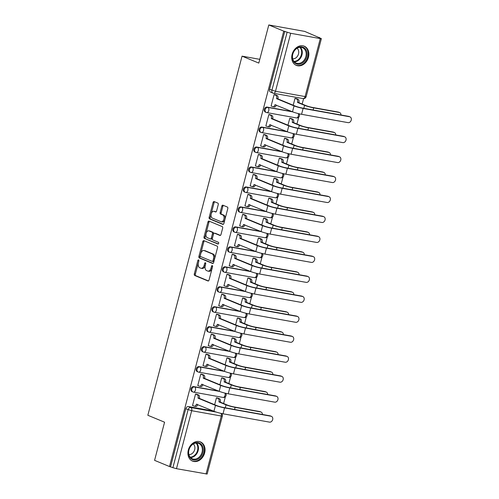 <?xml version="1.0" encoding="UTF-8"?>
<svg xmlns="http://www.w3.org/2000/svg" width="499" height="499" viewBox="0 0 499 499"><rect width="100%" height="100%" fill="white"/><g stroke="black" fill="none" stroke-linecap="round" stroke-linejoin="round"><path stroke-width="0.75" d="M198.558 259.91A0.917 0.549 -79.8 0 0 198.49 259.892A0.917 0.549 -79.8 0 0 197.816 260.578L194.311 273.926A1.304 0.786 -79.8 0 0 194.716 275.485L207.983 280.981A1.304 0.786 -79.8 0 0 208.083 281.012A1.304 0.786 -79.8 0 0 209.05 280.033L212.549 266.684A0.917 0.549 -79.8 0 0 212.262 265.593A0.917 0.549 -79.8 0 0 212.194 265.574A0.917 0.549 -79.8 0 0 211.52 266.26L211.065 267.988A4.179 2.514 -79.8 0 1 207.971 271.119A4.179 2.514 -79.8 0 1 207.653 271.026L206.549 270.57A4.179 2.514 -79.8 0 1 205.245 265.574L205.7 263.846A0.917 0.549 -79.8 0 0 205.413 262.755A0.917 0.549 -79.8 0 0 205.345 262.73A0.917 0.549 -79.8 0 0 204.665 263.416L204.216 265.144A4.179 2.514 -79.8 0 1 201.116 268.281A4.179 2.514 -79.8 0 1 200.798 268.188L199.694 267.732A4.179 2.514 -79.8 0 1 198.39 262.736L198.845 261.008A0.917 0.549 -79.8 0 0 198.558 259.91M198.895 260.653A0.917 0.549 -79.8 0 0 198.858 260.765L195.358 274.113A1.304 0.786 -79.8 0 0 195.764 275.673L208.457 280.937M212.599 266.329A0.917 0.549 -79.8 0 0 212.562 266.447L212.112 268.175L211.065 267.988M205.744 263.491A0.917 0.549 -79.8 0 0 205.713 263.603L205.257 265.331L204.216 265.144M188.323 450.042A10.379 8.215 112.5 0 0 192.508 461.088A10.379 8.215 112.5 0 0 204.634 452.967A10.379 8.215 112.5 0 0 200.455 441.921A10.379 8.215 112.5 0 0 188.323 450.042M292.14 54.316A10.379 8.215 112.5 0 0 296.325 65.369A10.379 8.215 112.5 0 0 308.451 57.248A10.379 8.215 112.5 0 0 304.265 46.195A10.379 8.215 112.5 0 0 292.14 54.316M218.244 204.659A1.304 0.786 -79.8 0 0 217.832 203.099L214.115 201.559A1.304 0.786 -79.8 0 0 214.015 201.527A1.304 0.786 -79.8 0 0 213.048 202.507L209.156 217.333A1.304 0.786 -79.8 0 0 209.568 218.893L222.828 224.388A1.304 0.786 -79.8 0 0 222.928 224.419A1.304 0.786 -79.8 0 0 223.895 223.44L227.787 208.613A1.304 0.786 -79.8 0 0 227.376 207.054L222.885 205.189A1.304 0.786 -79.8 0 0 222.785 205.164A1.304 0.786 -79.8 0 0 221.818 206.143L220.153 212.487A1.304 0.786 -79.8 0 0 220.558 214.046L222.785 214.969A3.493 2.102 -79.8 0 1 223.932 218.93A3.493 2.102 -79.8 0 1 221.288 221.768A3.493 2.102 -79.8 0 1 221.026 221.693L212.293 218.075A3.493 2.102 -79.8 0 1 211.152 214.121A3.493 2.102 -79.8 0 1 213.79 211.277A3.493 2.102 -79.8 0 1 214.059 211.351L215.512 211.956A1.304 0.786 -79.8 0 0 215.612 211.988A1.304 0.786 -79.8 0 0 216.578 211.008L218.244 204.659M169.51 466.54L154.571 460.346L164.576 422.21L147.841 415.274L242.052 56.15L258.794 63.086L268.799 24.95L283.738 31.138L169.51 466.54L172.885 467.688L188.092 409.716A2.663 2.108 -67.5 0 1 190.855 407.527L216.223 412.08M203.866 240.624A1.304 0.786 -79.8 0 0 203.767 240.599A1.304 0.786 -79.8 0 0 202.8 241.578L198.908 256.399A1.304 0.786 -79.8 0 0 199.319 257.964L212.58 263.46A1.304 0.786 -79.8 0 0 212.68 263.491A1.304 0.786 -79.8 0 0 213.647 262.505L217.533 247.685A1.304 0.786 -79.8 0 0 217.127 246.126L203.866 240.624M204.035 236.869L207.921 222.043A1.304 0.786 -79.8 0 1 208.888 221.063A1.304 0.786 -79.8 0 1 208.987 221.094L222.255 226.59A1.304 0.786 -79.8 0 1 222.66 228.149L220.995 234.493A1.304 0.786 -79.8 0 1 220.028 235.472A1.304 0.786 -79.8 0 1 219.928 235.447L214.551 233.214A1.304 0.786 -79.8 0 0 214.451 233.189A1.304 0.786 -79.8 0 0 213.485 234.168L212.381 238.372A1.304 0.786 -79.8 0 0 212.786 239.938L218.387 242.258A0.917 0.549 -79.8 0 1 218.687 243.294A0.917 0.549 -79.8 0 1 217.994 244.036A0.917 0.549 -79.8 0 1 217.926 244.017L204.44 238.428A1.304 0.786 -79.8 0 1 204.035 236.869L205.083 237.056L208.969 222.23L207.921 222.043M268.799 24.95L304.671 31.387L319.547 37.799M223.608 403.51L225.392 396.699M226.078 394.085L226.253 393.412M228.841 383.544L230.632 376.733M231.318 374.119L231.492 373.445M234.081 363.584L235.865 356.766M236.551 354.153L236.732 353.479M239.32 343.618L241.104 336.806M241.79 334.187L241.971 333.513M244.554 323.651L246.344 316.84M247.03 314.227L247.205 313.547M249.793 303.685L251.583 296.874M252.269 294.26L252.444 293.587M255.033 283.719L256.817 276.908M257.503 274.294L257.684 273.62M260.272 263.753L262.056 256.941M262.742 254.328L262.917 253.654M265.505 243.786L267.296 236.975M267.982 234.362L268.156 233.688M270.745 223.826L272.535 217.009M273.221 214.395L273.396 213.722M275.984 203.86L277.768 197.049M278.454 194.429L278.635 193.755M281.224 183.894L283.008 177.083M283.694 174.469L283.869 173.789M286.457 163.928L288.247 157.116M288.933 154.503L289.108 153.829M291.697 143.962L293.481 137.15M294.167 134.537L294.348 133.863M296.936 123.995L298.72 117.184M299.406 114.57L299.587 113.897M302.169 104.029L303.592 98.615M283.738 31.138L290.699 33.29L320.296 38.598L321.368 38.654L318.562 37.388L319.61 37.575M170.558 466.727L185.765 408.75A2.663 2.108 -67.5 0 1 188.528 406.566L213.323 411.014M206.075 473.994L221.282 416.023L222.354 416.072L207.147 474.05L176.478 468.686L172.885 467.688M218.007 398.14L216.46 397.772L214.639 404.714M197.093 394.391L195.546 394.023L192.52 405.537L192.926 405.612M202.326 374.425L200.779 374.057L197.76 385.571L198.165 385.646M223.246 378.173L221.699 377.805L219.878 384.748M207.565 354.458L206.018 354.09L202.999 365.611L203.405 365.68M228.48 358.207L226.933 357.845L225.118 364.781M212.805 334.492L211.258 334.124L208.233 345.645L208.644 345.713M233.719 338.247L232.172 337.879L230.351 344.815M218.044 314.526L216.497 314.158L213.472 325.679L213.878 325.753M238.959 318.281L237.412 317.913L235.59 324.849M223.278 294.56L221.731 294.192L218.712 305.712L219.117 305.787M244.198 298.315L242.651 297.947L240.83 304.883M228.517 274.593L226.97 274.232L223.951 285.746L224.357 285.821M249.431 278.348L247.884 277.98L246.069 284.923M233.757 254.633L232.21 254.265L229.184 265.78L229.596 265.855M254.671 258.382L253.124 258.014L251.303 264.957M238.99 234.667L237.449 234.299L234.424 245.814L234.829 245.888M259.91 238.416L258.363 238.048L256.542 244.99M244.229 214.701L242.682 214.333L239.663 225.854L240.069 225.922M265.144 218.45L263.603 218.088L261.782 225.024M249.469 194.735L247.922 194.367L244.903 205.887L245.308 205.956M270.383 198.49L268.836 198.122L267.015 205.058M254.708 174.769L253.161 174.401L250.136 185.921L250.542 185.996M275.623 178.523L274.076 178.155L272.254 185.092M259.942 154.802L258.395 154.434L255.376 165.955L255.781 166.03M280.862 158.557L279.315 158.189L277.494 165.125M265.181 134.836L263.634 134.474L260.615 145.989L261.021 146.064M286.095 138.591L284.549 138.223L282.733 145.165M270.421 114.876L268.874 114.508L265.848 126.022L266.26 126.097M291.335 118.625L289.788 118.257L287.967 125.199M275.66 94.91L274.113 94.542L271.088 106.062L271.493 106.131M267.096 107.085L267.926 107.428A2.663 1.603 100.2 0 1 268.755 110.61A2.663 1.603 100.2 0 1 266.784 112.606A2.663 1.603 100.2 0 1 266.578 112.549A2.663 2.108 -67.5 0 1 266.235 112.443L265.406 112.1A2.663 2.108 112.5 0 1 264.401 109.05A2.663 2.108 112.5 0 1 267.096 107.085L291.89 111.533M261.856 127.052L262.686 127.395A2.663 1.603 100.2 0 1 263.516 130.576A2.663 1.603 100.2 0 1 261.545 132.572A2.663 1.603 100.2 0 1 261.345 132.509A2.663 2.108 -67.5 0 1 260.996 132.41L260.166 132.067A2.663 2.108 112.5 0 1 259.162 129.016A2.663 2.108 112.5 0 1 261.856 127.052L286.651 131.499M256.623 147.018L257.447 147.361A2.663 1.603 100.2 0 1 258.276 150.542A2.663 1.603 100.2 0 1 256.305 152.538A2.663 1.603 100.2 0 1 256.106 152.476A2.663 2.108 -67.5 0 1 255.756 152.376L254.933 152.033A2.663 2.108 112.5 0 1 253.922 148.983A2.663 2.108 112.5 0 1 256.623 147.018L281.411 151.465M251.384 166.984L252.207 167.321A2.663 1.603 100.2 0 1 253.037 170.508A2.663 1.603 100.2 0 1 251.066 172.504A2.663 1.603 100.2 0 1 250.866 172.442A2.663 2.108 -67.5 0 1 250.517 172.342L249.693 171.999A2.663 2.108 112.5 0 1 248.683 168.949A2.663 2.108 112.5 0 1 251.384 166.984L276.178 171.431M246.144 186.944L246.974 187.287A2.663 1.603 100.2 0 1 247.803 190.468A2.663 1.603 100.2 0 1 245.832 192.471A2.663 1.603 100.2 0 1 245.627 192.408A2.663 2.108 -67.5 0 1 245.283 192.308L244.454 191.965A2.663 2.108 112.5 0 1 243.45 188.915A2.663 2.108 112.5 0 1 246.144 186.944L270.938 191.391M240.911 206.91L241.734 207.253A2.663 1.603 100.2 0 1 242.564 210.435A2.663 1.603 100.2 0 1 240.593 212.431A2.663 1.603 100.2 0 1 240.393 212.374A2.663 2.108 -67.5 0 1 240.044 212.275L239.221 211.932A2.663 2.108 112.5 0 1 238.21 208.881A2.663 2.108 112.5 0 1 240.911 206.91L265.699 211.358M235.671 226.877L236.495 227.22A2.663 1.603 100.2 0 1 237.324 230.401A2.663 1.603 100.2 0 1 235.353 232.397A2.663 1.603 100.2 0 1 235.154 232.341A2.663 2.108 -67.5 0 1 234.804 232.235L233.981 231.898A2.663 2.108 112.5 0 1 232.971 228.841A2.663 2.108 112.5 0 1 235.671 226.877L260.459 231.324M230.432 246.843L231.255 247.186A2.663 1.603 100.2 0 1 232.085 250.367A2.663 1.603 100.2 0 1 230.114 252.363A2.663 1.603 100.2 0 1 229.914 252.307A2.663 2.108 -67.5 0 1 229.565 252.201L228.742 251.858A2.663 2.108 112.5 0 1 227.737 248.808A2.663 2.108 112.5 0 1 230.432 246.843L255.226 251.29M225.192 266.809L226.022 267.152A2.663 1.603 100.2 0 1 226.852 270.333A2.663 1.603 100.2 0 1 224.881 272.329A2.663 1.603 100.2 0 1 224.675 272.267A2.663 2.108 -67.5 0 1 224.332 272.167L223.502 271.824A2.663 2.108 112.5 0 1 222.498 268.774A2.663 2.108 112.5 0 1 225.192 266.809L249.987 271.256M219.959 286.775L220.783 287.118A2.663 1.603 100.2 0 1 221.612 290.299A2.663 1.603 100.2 0 1 219.641 292.295A2.663 1.603 100.2 0 1 219.441 292.233A2.663 2.108 -67.5 0 1 219.092 292.133L218.269 291.79A2.663 2.108 112.5 0 1 217.258 288.74A2.663 2.108 112.5 0 1 219.959 286.775L244.747 291.223M214.72 306.742L215.543 307.078A2.663 1.603 100.2 0 1 216.373 310.266A2.663 1.603 100.2 0 1 214.402 312.262A2.663 1.603 100.2 0 1 214.202 312.199A2.663 2.108 -67.5 0 1 213.853 312.1L213.029 311.756A2.663 2.108 112.5 0 1 212.019 308.706A2.663 2.108 112.5 0 1 214.72 306.742L239.514 311.189M209.48 326.702L210.31 327.045A2.663 1.603 100.2 0 1 211.139 330.226A2.663 1.603 100.2 0 1 209.168 332.222A2.663 1.603 100.2 0 1 208.962 332.166A2.663 2.108 -67.5 0 1 208.619 332.066L207.79 331.723A2.663 2.108 112.5 0 1 206.786 328.673A2.663 2.108 112.5 0 1 209.48 326.702L234.274 331.149M204.241 346.668L205.07 347.011A2.663 1.603 100.2 0 1 205.9 350.192A2.663 1.603 100.2 0 1 203.929 352.188A2.663 1.603 100.2 0 1 203.723 352.132A2.663 2.108 -67.5 0 1 203.38 352.032L202.55 351.689A2.663 2.108 112.5 0 1 201.546 348.639A2.663 2.108 112.5 0 1 204.241 346.668L229.035 351.115M199.007 366.634L199.831 366.977A2.663 1.603 100.2 0 1 200.66 370.158A2.663 1.603 100.2 0 1 198.689 372.154A2.663 1.603 100.2 0 1 198.49 372.098A2.663 2.108 -67.5 0 1 198.14 371.992L197.317 371.655A2.663 2.108 112.5 0 1 196.307 368.599A2.663 2.108 112.5 0 1 199.007 366.634L223.795 371.081M193.768 386.6L194.591 386.943A2.663 1.603 100.2 0 1 195.421 390.124A2.663 1.603 100.2 0 1 193.45 392.12A2.663 1.603 100.2 0 1 193.25 392.064A2.663 2.108 -67.5 0 1 192.901 391.958L192.078 391.615A2.663 2.108 112.5 0 1 191.067 388.565A2.663 2.108 112.5 0 1 193.768 386.6L218.562 391.048M242.052 56.15L259.779 59.331M296.574 98.659L295.028 98.291L293.206 105.233M284.779 31.331L269.572 89.302A2.663 2.108 112.5 0 0 270.645 92.14L272.972 93.101A2.663 2.108 -67.5 0 1 271.899 90.269L287.106 32.292M201.116 268.281L202.164 268.468A4.179 2.514 -79.8 0 0 205.257 265.331M207.971 271.119L209.012 271.306A4.179 2.514 -79.8 0 0 212.112 268.175M204.434 240.861A1.304 0.786 -79.8 0 0 203.842 241.766L199.956 256.586A1.304 0.786 -79.8 0 0 200.361 258.151L213.054 263.41M200.305 255.444A0.917 0.549 -79.8 0 0 200.586 256.542L212.231 261.364A0.917 0.549 -79.8 0 0 212.3 261.382A0.917 0.549 -79.8 0 0 212.979 260.696L213.453 258.875A4.179 2.514 -79.8 0 0 212.15 253.879L204.191 250.585A4.179 2.514 -79.8 0 0 203.879 250.492A4.179 2.514 -79.8 0 0 200.779 253.623L200.305 255.444M212.374 261.389L213.279 261.551A0.917 0.549 -79.8 0 0 213.347 261.57A0.917 0.549 -79.8 0 0 214.021 260.883L212.979 260.696M203.879 250.492L204.921 250.679A4.179 2.514 -79.8 0 1 205.239 250.772L213.198 254.066A4.179 2.514 -79.8 0 1 214.501 259.062L214.021 260.883M209.561 221.331A1.304 0.786 -79.8 0 0 208.969 222.23M220.402 235.397L215.593 233.401A1.304 0.786 -79.8 0 0 215.499 233.376A1.304 0.786 -79.8 0 0 215.393 233.37M218.325 243.936L204.44 238.428M208.969 230.906A3.493 2.102 -79.8 0 0 208.707 230.825A3.493 2.102 -79.8 0 0 206.062 233.669A3.493 2.102 -79.8 0 0 207.204 237.624L210.279 238.896A1.304 0.786 -79.8 0 0 210.378 238.927A1.304 0.786 -79.8 0 0 211.345 237.948L212.449 233.738A1.304 0.786 -79.8 0 0 212.044 232.178L208.969 230.906L210.017 231.093A3.493 2.102 -79.8 0 0 209.748 231.012L208.707 230.825M210.484 238.934L211.327 239.083A1.304 0.786 -79.8 0 0 211.426 239.115A1.304 0.786 -79.8 0 0 212.393 238.135L211.345 237.948M210.017 231.093L213.092 232.366A1.304 0.786 -79.8 0 1 213.497 233.925L212.393 238.135M205.083 237.056A1.304 0.786 -79.8 0 0 205.488 238.616M213.79 211.277L214.838 211.464A3.493 2.102 -79.8 0 1 215.1 211.539L215.986 211.907M221.288 221.768L222.336 221.955A3.493 2.102 -79.8 0 0 224.974 219.117A3.493 2.102 -79.8 0 0 223.833 215.156L222.785 214.969M223.452 205.426A1.304 0.786 -79.8 0 0 222.86 206.33L221.2 212.674A1.304 0.786 -79.8 0 0 221.606 214.233L223.833 215.156M214.682 201.796A1.304 0.786 -79.8 0 0 214.096 202.694L210.204 217.52A1.304 0.786 -79.8 0 0 210.609 219.08L223.303 224.344M262.43 414.463A3.063 2.42 112.5 0 0 261.077 412.062A3.063 2.42 112.5 0 0 260.678 411.943L259.698 411.538A3.063 2.42 -67.5 0 1 260.098 411.656L261.077 412.062M217.62 397.984L219.485 398.751A2.663 1.603 100.2 0 1 220.315 401.932L218.905 401.882L226.035 404.839A6.718 0.699 14.7 0 0 235.11 407.359L260.678 411.943M218.905 401.882L218.955 401.689A2.663 1.603 -79.8 0 0 218.125 398.508L216.447 397.815M259.698 411.538L234.131 406.953A4.99 0.518 -165.3 0 1 227.394 405.082L220.265 402.125M192.545 405.456L194.217 406.149A2.663 1.603 -79.8 0 0 194.423 406.205A2.663 1.603 -79.8 0 0 196.394 404.209L213.934 411.263A6.718 0.699 14.7 0 0 223.003 413.783L269.491 422.123A3.063 2.42 112.5 0 0 272.591 419.865A3.063 2.42 112.5 0 0 271.437 416.353A3.063 2.42 112.5 0 0 271.038 416.235L270.059 415.829A3.063 2.42 -67.5 0 1 270.458 415.948L271.437 416.353M196.706 394.229L198.565 395.002A2.663 1.603 100.2 0 1 199.4 398.183L197.984 398.133L215.481 405.381A6.718 0.699 14.7 0 0 224.55 407.895L271.038 416.235M270.059 415.829L223.577 407.496A4.99 0.518 -165.3 0 1 216.84 405.625L199.344 398.377M197.729 404.552A2.663 1.603 100.2 0 1 195.783 406.448L194.423 406.205M197.984 398.133L198.041 397.94A2.663 1.603 -79.8 0 0 197.211 394.759L198.565 395.002M195.533 394.06L197.211 394.759M267.67 394.497A3.063 2.42 112.5 0 0 266.316 392.095A3.063 2.42 112.5 0 0 265.917 391.977L264.938 391.572A3.063 2.42 -67.5 0 1 265.337 391.69L266.316 392.095M222.86 378.017L224.718 378.785A2.663 1.603 100.2 0 1 225.554 381.972L224.138 381.916L231.274 384.872A6.718 0.699 14.7 0 0 240.343 387.392L265.917 391.977M224.138 381.916L224.194 381.723A2.663 1.603 -79.8 0 0 223.365 378.541L221.687 377.849M264.938 391.572L239.37 386.987A4.99 0.518 -165.3 0 1 232.634 385.116L225.498 382.159M272.903 374.531A3.063 2.42 112.5 0 0 271.55 372.129A3.063 2.42 112.5 0 0 271.15 372.011L270.177 371.605A3.063 2.42 -67.5 0 1 270.577 371.724L271.55 372.129M228.099 358.051L229.958 358.825A2.663 1.603 100.2 0 1 230.788 362.006L229.378 361.95L236.514 364.906A6.718 0.699 14.7 0 0 245.583 367.426L271.15 372.011M229.378 361.95L229.428 361.763A2.663 1.603 -79.8 0 0 228.598 358.581L226.926 357.883M270.177 371.605L244.61 367.021A4.99 0.518 -165.3 0 1 237.867 365.149L230.738 362.199M278.143 354.564A3.063 2.42 112.5 0 0 276.789 352.163A3.063 2.42 112.5 0 0 276.39 352.045L275.417 351.645A3.063 2.42 -67.5 0 1 275.816 351.758L276.789 352.163M233.339 338.085L235.197 338.858A2.663 1.603 100.2 0 1 236.027 342.04L234.617 341.99L241.747 344.94A6.718 0.699 14.7 0 0 250.822 347.46L276.39 352.045M234.617 341.99L234.667 341.796A2.663 1.603 -79.8 0 0 233.838 338.615L232.16 337.917M275.417 351.645L249.843 347.055A4.99 0.518 -165.3 0 1 243.107 345.183L235.977 342.233M190.387 458.107A8.982 7.111 -67.5 0 1 190.899 445.838A8.982 7.111 -67.5 0 1 201.371 444.409A8.982 7.111 -67.5 0 1 200.86 456.672A8.982 7.111 -67.5 0 1 190.387 458.107M200.592 444.759A8.315 6.587 112.5 0 0 198.689 443.418A8.315 6.587 112.5 0 0 190.075 447.272A8.315 6.587 112.5 0 0 190.418 457.44A8.315 6.587 112.5 0 0 192.321 458.781A8.315 6.587 112.5 0 0 200.935 454.926A8.315 6.587 112.5 0 0 200.592 444.759M188.903 454.57A5.919 4.691 112.5 0 0 194.236 450.896A5.919 4.691 112.5 0 0 193.643 444.316A5.919 4.691 112.5 0 0 193.294 443.979M191.622 460.646A10.311 8.165 112.5 0 0 191.934 460.783A10.311 8.165 112.5 0 0 202.613 455.999A10.311 8.165 112.5 0 0 202.182 443.393A10.311 8.165 112.5 0 0 199.825 441.734A10.311 8.165 112.5 0 0 199.513 441.609M294.204 62.381A8.982 7.111 -67.5 0 1 294.716 50.118A8.982 7.111 -67.5 0 1 305.188 48.684A8.982 7.111 -67.5 0 1 304.677 60.947A8.982 7.111 -67.5 0 1 294.204 62.381M304.402 49.039A8.315 6.587 112.5 0 0 302.5 47.698A8.315 6.587 112.5 0 0 293.886 51.553A8.315 6.587 112.5 0 0 294.235 61.72A8.315 6.587 112.5 0 0 296.138 63.061A8.315 6.587 112.5 0 0 304.752 59.206A8.315 6.587 112.5 0 0 304.402 49.039M292.72 58.851A5.919 4.691 112.5 0 0 298.053 55.177A5.919 4.691 112.5 0 0 297.46 48.59A5.919 4.691 112.5 0 0 297.111 48.253M295.439 64.92A10.311 8.165 112.5 0 0 295.745 65.057A10.311 8.165 112.5 0 0 306.43 60.279A10.311 8.165 112.5 0 0 305.999 47.667A10.311 8.165 112.5 0 0 303.642 46.008A10.311 8.165 112.5 0 0 303.323 45.889M197.785 385.49L199.457 386.182A2.663 1.603 -79.8 0 0 199.662 386.238A2.663 1.603 -79.8 0 0 201.633 384.242L219.173 391.303A6.718 0.699 14.7 0 0 228.243 393.817L274.731 402.157A3.063 2.42 112.5 0 0 277.831 399.899A3.063 2.42 112.5 0 0 276.671 396.387A3.063 2.42 112.5 0 0 276.271 396.268L275.298 395.869A3.063 2.42 -67.5 0 1 275.697 395.981L276.671 396.387M201.945 374.262L203.804 375.036A2.663 1.603 100.2 0 1 204.634 378.217L203.224 378.167L220.714 385.415A6.718 0.699 14.7 0 0 229.79 387.935L276.271 396.268M275.298 395.869L228.81 387.53A4.99 0.518 -165.3 0 1 222.074 385.658L204.584 378.41M202.962 384.586A2.663 1.603 100.2 0 1 201.016 386.488L199.662 386.238M203.224 378.167L203.274 377.974A2.663 1.603 -79.8 0 0 202.444 374.793L203.804 375.036M200.773 374.1L202.444 374.793M203.018 365.524L204.696 366.216A2.663 1.603 -79.8 0 0 204.896 366.278A2.663 1.603 -79.8 0 0 206.867 364.276L224.407 371.337A6.718 0.699 14.7 0 0 233.482 373.851L279.97 382.19A3.063 2.42 112.5 0 0 283.07 379.932A3.063 2.42 112.5 0 0 281.91 376.421A3.063 2.42 112.5 0 0 281.511 376.308L280.538 375.903A3.063 2.42 -67.5 0 1 280.937 376.015L281.91 376.421M207.185 354.296L209.044 355.07A2.663 1.603 100.2 0 1 209.873 358.251L208.463 358.201L225.953 365.449A6.718 0.699 14.7 0 0 235.023 367.969L281.511 376.308M280.538 375.903L234.05 367.563A4.99 0.518 -165.3 0 1 227.313 365.692L209.823 358.444M208.202 364.619A2.663 1.603 100.2 0 1 206.255 366.522L204.896 366.278M208.463 358.201L208.513 358.008A2.663 1.603 -79.8 0 0 207.684 354.826L209.044 355.07M206.006 354.134L207.684 354.826M208.258 345.558L209.936 346.25A2.663 1.603 -79.8 0 0 210.135 346.312A2.663 1.603 -79.8 0 0 212.106 344.316L229.646 351.371A6.718 0.699 14.7 0 0 238.722 353.891L285.203 362.23A3.063 2.42 112.5 0 0 288.31 359.966A3.063 2.42 112.5 0 0 287.15 356.454A3.063 2.42 112.5 0 0 286.75 356.342L285.771 355.937A3.063 2.42 -67.5 0 1 286.17 356.055L287.15 356.454M212.418 334.336L214.283 335.103A2.663 1.603 100.2 0 1 215.113 338.285L213.703 338.235L231.193 345.483A6.718 0.699 14.7 0 0 240.262 348.003L286.75 356.342M285.771 355.937L239.289 347.597A4.99 0.518 -165.3 0 1 232.553 345.726L215.063 338.478M213.441 344.653A2.663 1.603 100.2 0 1 211.495 346.556L210.135 346.312M213.703 338.235L213.753 338.041A2.663 1.603 -79.8 0 0 212.923 334.86L214.283 335.103M211.245 334.168L212.923 334.86M283.382 334.604A3.063 2.42 112.5 0 0 282.029 332.197A3.063 2.42 112.5 0 0 281.629 332.084L280.65 331.679A3.063 2.42 -67.5 0 1 281.049 331.791L282.029 332.197M238.572 318.119L240.437 318.892A2.663 1.603 100.2 0 1 241.267 322.073L239.857 322.023L246.986 324.974A6.718 0.699 14.7 0 0 256.056 327.494L281.629 332.084M239.857 322.023L239.907 321.83A2.663 1.603 -79.8 0 0 239.077 318.649L237.399 317.957M280.65 331.679L255.083 327.088A4.99 0.518 -165.3 0 1 248.346 325.223L241.217 322.267M288.622 314.638A3.063 2.42 112.5 0 0 287.268 312.231A3.063 2.42 112.5 0 0 286.869 312.118L285.89 311.713A3.063 2.42 -67.5 0 1 286.289 311.831L287.268 312.231M243.811 298.153L245.67 298.926A2.663 1.603 100.2 0 1 246.5 302.107L245.09 302.057L252.226 305.014A6.718 0.699 14.7 0 0 261.295 307.527L286.869 312.118M245.09 302.057L245.14 301.864A2.663 1.603 -79.8 0 0 244.31 298.683L242.639 297.99M285.89 311.713L260.322 307.128A4.99 0.518 -165.3 0 1 253.586 305.257L246.45 302.3M213.497 325.591L215.169 326.284A2.663 1.603 -79.8 0 0 215.375 326.346A2.663 1.603 -79.8 0 0 217.346 324.35L234.886 331.405A6.718 0.699 14.7 0 0 243.955 333.925L290.443 342.264A3.063 2.42 112.5 0 0 293.543 340A3.063 2.42 112.5 0 0 292.389 336.494A3.063 2.42 112.5 0 0 291.99 336.376L291.011 335.97A3.063 2.42 -67.5 0 1 291.41 336.089L292.389 336.494M217.658 314.37L219.516 315.137A2.663 1.603 100.2 0 1 220.346 318.318L218.936 318.268L236.426 325.516A6.718 0.699 14.7 0 0 245.502 328.036L291.99 336.376M291.011 335.97L244.522 327.631A4.99 0.518 -165.3 0 1 237.786 325.76L220.296 318.512M218.674 324.687A2.663 1.603 100.2 0 1 216.734 326.589L215.375 326.346M218.936 318.268L218.986 318.075A2.663 1.603 -79.8 0 0 218.157 314.894L219.516 315.137M216.485 314.202L218.157 314.894M218.737 305.625L220.408 306.324A2.663 1.603 -79.8 0 0 220.608 306.38A2.663 1.603 -79.8 0 0 222.579 304.384L240.125 311.438A6.718 0.699 14.7 0 0 249.194 313.958L295.682 322.298A3.063 2.42 112.5 0 0 298.782 320.034A3.063 2.42 112.5 0 0 297.622 316.528A3.063 2.42 112.5 0 0 297.223 316.41L296.25 316.004A3.063 2.42 -67.5 0 1 296.649 316.123L297.622 316.528M222.897 294.404L224.756 295.177A2.663 1.603 100.2 0 1 225.585 298.358L224.176 298.302L241.666 305.55A6.718 0.699 14.7 0 0 250.741 308.07L297.223 316.41M296.25 316.004L249.762 307.665A4.99 0.518 -165.3 0 1 243.025 305.793L225.536 298.545M223.914 304.721A2.663 1.603 100.2 0 1 221.968 306.623L220.608 306.38M224.176 298.302L224.226 298.115A2.663 1.603 -79.8 0 0 223.396 294.928L224.756 295.177M221.724 294.235L223.396 294.928M293.855 294.672A3.063 2.42 112.5 0 0 292.501 292.271A3.063 2.42 112.5 0 0 292.102 292.152L291.129 291.747A3.063 2.42 -67.5 0 1 291.528 291.865L292.501 292.271M249.051 278.192L250.91 278.96A2.663 1.603 100.2 0 1 251.739 282.141L250.33 282.091L257.459 285.048A6.718 0.699 14.7 0 0 266.535 287.567L292.102 292.152M250.33 282.091L250.379 281.898A2.663 1.603 -79.8 0 0 249.55 278.716L247.878 278.024M291.129 291.747L265.555 287.162A4.99 0.518 -165.3 0 1 258.819 285.291L251.689 282.334M299.094 274.706A3.063 2.42 112.5 0 0 297.741 272.304A3.063 2.42 112.5 0 0 297.342 272.186L296.369 271.78A3.063 2.42 -67.5 0 1 296.768 271.899L297.741 272.304M254.284 258.226L256.149 258.993A2.663 1.603 100.2 0 1 256.979 262.175L255.569 262.125L262.699 265.081A6.718 0.699 14.7 0 0 271.774 267.601L297.342 272.186M255.569 262.125L255.619 261.931A2.663 1.603 -79.8 0 0 254.789 258.75L253.112 258.058M296.369 271.78L270.795 267.196A4.99 0.518 -165.3 0 1 264.058 265.325L256.929 262.368M304.334 254.739A3.063 2.42 112.5 0 0 302.98 252.338A3.063 2.42 112.5 0 0 302.581 252.22L301.602 251.814A3.063 2.42 -67.5 0 1 302.001 251.933L302.98 252.338M259.524 238.26L261.389 239.027A2.663 1.603 100.2 0 1 262.218 242.215L260.809 242.158L267.938 245.115A6.718 0.699 14.7 0 0 277.007 247.635L302.581 252.22M260.809 242.158L260.858 241.965A2.663 1.603 -79.8 0 0 260.029 238.784L258.351 238.092M301.602 251.814L276.034 247.23A4.99 0.518 -165.3 0 1 269.298 245.358L262.168 242.402M309.573 234.773A3.063 2.42 112.5 0 0 308.214 232.372A3.063 2.42 112.5 0 0 307.814 232.253L306.841 231.848A3.063 2.42 -67.5 0 1 307.241 231.966L308.214 232.372M264.763 218.294L266.622 219.067A2.663 1.603 100.2 0 1 267.452 222.248L266.042 222.192L273.178 225.149A6.718 0.699 14.7 0 0 282.247 227.669L307.814 232.253M266.042 222.192L266.092 222.005A2.663 1.603 -79.8 0 0 265.262 218.824L263.591 218.125M306.841 231.848L281.274 227.263A4.99 0.518 -165.3 0 1 274.537 225.392L267.402 222.442M314.807 214.807A3.063 2.42 112.5 0 0 313.453 212.406A3.063 2.42 112.5 0 0 313.054 212.287L312.081 211.888A3.063 2.42 -67.5 0 1 312.48 212L313.453 212.406M270.003 198.328L271.861 199.101A2.663 1.603 100.2 0 1 272.691 202.282L271.281 202.232L278.411 205.183A6.718 0.699 14.7 0 0 287.486 207.703L313.054 212.287M271.281 202.232L271.331 202.039A2.663 1.603 -79.8 0 0 270.502 198.858L268.83 198.159M312.081 211.888L286.507 207.297A4.99 0.518 -165.3 0 1 279.771 205.426L272.641 202.475M320.046 194.847A3.063 2.42 112.5 0 0 318.693 192.439A3.063 2.42 112.5 0 0 318.293 192.327L317.314 191.922A3.063 2.42 -67.5 0 1 317.713 192.034L318.693 192.439M275.236 178.361L277.101 179.135A2.663 1.603 100.2 0 1 277.931 182.316L276.521 182.266L283.65 185.216A6.718 0.699 14.7 0 0 292.726 187.736L318.293 192.327M276.521 182.266L276.571 182.073A2.663 1.603 -79.8 0 0 275.741 178.892L274.063 178.199M317.314 191.922L291.747 187.331A4.99 0.518 -165.3 0 1 285.01 185.466L277.881 182.509M325.286 174.881A3.063 2.42 112.5 0 0 323.932 172.473A3.063 2.42 112.5 0 0 323.533 172.361L322.554 171.955A3.063 2.42 -67.5 0 1 322.953 172.074L323.932 172.473M280.475 158.395L282.34 159.169A2.663 1.603 100.2 0 1 283.17 162.35L281.76 162.3L288.89 165.256A6.718 0.699 14.7 0 0 297.959 167.77L323.533 172.361M281.76 162.3L281.81 162.106A2.663 1.603 -79.8 0 0 280.981 158.925L279.303 158.233M322.554 171.955L296.986 167.371A4.99 0.518 -165.3 0 1 290.25 165.5L283.114 162.543M330.519 154.915A3.063 2.42 112.5 0 0 329.165 152.513A3.063 2.42 112.5 0 0 328.766 152.395L327.793 151.989A3.063 2.42 -67.5 0 1 328.192 152.108L329.165 152.513M285.715 138.435L287.574 139.202A2.663 1.603 100.2 0 1 288.403 142.383L286.994 142.334L294.129 145.29A6.718 0.699 14.7 0 0 303.199 147.81L328.766 152.395M286.994 142.334L287.044 142.14A2.663 1.603 -79.8 0 0 286.214 138.959L284.542 138.267M327.793 151.989L302.226 147.405A4.99 0.518 -165.3 0 1 295.483 145.533L288.353 142.577M223.97 285.659L225.648 286.357A2.663 1.603 -79.8 0 0 225.847 286.414A2.663 1.603 -79.8 0 0 227.818 284.418L245.358 291.472A6.718 0.699 14.7 0 0 254.434 293.992L300.916 302.332A3.063 2.42 112.5 0 0 304.022 300.067A3.063 2.42 112.5 0 0 302.862 296.562A3.063 2.42 112.5 0 0 302.463 296.443L301.49 296.038A3.063 2.42 -67.5 0 1 301.889 296.156L302.862 296.562M228.13 274.438L229.995 275.211A2.663 1.603 100.2 0 1 230.825 278.392L229.415 278.336L246.905 285.584A6.718 0.699 14.7 0 0 255.975 288.104L302.463 296.443M301.49 296.038L255.001 287.698A4.99 0.518 -165.3 0 1 248.265 285.833L230.775 278.585M229.153 284.761A2.663 1.603 100.2 0 1 227.207 286.657L225.847 286.414M229.415 278.336L229.465 278.149A2.663 1.603 -79.8 0 0 228.636 274.968L229.995 275.211M226.958 274.269L228.636 274.968M229.209 265.699L230.887 266.391A2.663 1.603 -79.8 0 0 231.087 266.447A2.663 1.603 -79.8 0 0 233.058 264.451L250.598 271.506A6.718 0.699 14.7 0 0 259.673 274.026L306.155 282.365A3.063 2.42 112.5 0 0 309.261 280.107A3.063 2.42 112.5 0 0 308.101 276.596A3.063 2.42 112.5 0 0 307.702 276.477L306.723 276.072A3.063 2.42 -67.5 0 1 307.122 276.19L308.101 276.596M233.37 254.471L235.235 255.245A2.663 1.603 100.2 0 1 236.064 258.426L234.655 258.376L252.145 265.624A6.718 0.699 14.7 0 0 261.214 268.138L307.702 276.477M306.723 276.072L260.241 267.738A4.99 0.518 -165.3 0 1 253.504 265.867L236.015 258.619M234.393 264.794A2.663 1.603 100.2 0 1 232.447 266.691L231.087 266.447M234.655 258.376L234.705 258.183A2.663 1.603 -79.8 0 0 233.875 255.001L235.235 255.245M232.197 254.303L233.875 255.001M234.449 245.733L236.121 246.425A2.663 1.603 -79.8 0 0 236.326 246.481A2.663 1.603 -79.8 0 0 238.297 244.485L255.837 251.546A6.718 0.699 14.7 0 0 264.907 254.06L311.395 262.399A3.063 2.42 112.5 0 0 314.495 260.141A3.063 2.42 112.5 0 0 313.341 256.629A3.063 2.42 112.5 0 0 312.942 256.511L311.962 256.112A3.063 2.42 -67.5 0 1 312.362 256.224L313.341 256.629M238.609 234.505L240.468 235.279A2.663 1.603 100.2 0 1 241.298 238.46L239.888 238.41L257.378 245.658A6.718 0.699 14.7 0 0 266.454 248.178L312.942 256.511M311.962 256.112L265.474 247.772A4.99 0.518 -165.3 0 1 258.738 245.901L241.248 238.653M239.626 244.828A2.663 1.603 100.2 0 1 237.686 246.731L236.326 246.481M239.888 238.41L239.938 238.216A2.663 1.603 -79.8 0 0 239.108 235.035L240.468 235.279M237.437 234.343L239.108 235.035M239.682 225.766L241.36 226.459A2.663 1.603 -79.8 0 0 241.56 226.521A2.663 1.603 -79.8 0 0 243.531 224.519L261.077 231.58A6.718 0.699 14.7 0 0 270.146 234.093L316.634 242.433A3.063 2.42 112.5 0 0 319.734 240.175A3.063 2.42 112.5 0 0 318.574 236.663A3.063 2.42 112.5 0 0 318.175 236.551L317.202 236.146A3.063 2.42 -67.5 0 1 317.601 236.258L318.574 236.663M243.849 214.539L245.708 215.312A2.663 1.603 100.2 0 1 246.537 218.493L245.128 218.443L262.617 225.691A6.718 0.699 14.7 0 0 271.693 228.211L318.175 236.551M317.202 236.146L270.714 227.806A4.99 0.518 -165.3 0 1 263.977 225.935L246.487 218.687M244.866 224.862A2.663 1.603 100.2 0 1 242.919 226.764L241.56 226.521M245.128 218.443L245.177 218.25A2.663 1.603 -79.8 0 0 244.348 215.069L245.708 215.312M242.676 214.377L244.348 215.069M244.922 205.8L246.6 206.492A2.663 1.603 -79.8 0 0 246.799 206.555A2.663 1.603 -79.8 0 0 248.77 204.559L266.31 211.613A6.718 0.699 14.7 0 0 275.386 214.133L321.867 222.473A3.063 2.42 112.5 0 0 324.974 220.209A3.063 2.42 112.5 0 0 323.814 216.697A3.063 2.42 112.5 0 0 323.414 216.585L322.441 216.179A3.063 2.42 -67.5 0 1 322.841 216.298L323.814 216.697M249.082 194.579L250.947 195.346A2.663 1.603 100.2 0 1 251.777 198.527L250.367 198.477L267.857 205.725A6.718 0.699 14.7 0 0 276.926 208.245L323.414 216.585M322.441 216.179L275.953 207.84A4.99 0.518 -165.3 0 1 269.217 205.968L251.727 198.721M250.105 204.896A2.663 1.603 100.2 0 1 248.159 206.798L246.799 206.555M250.367 198.477L250.417 198.284A2.663 1.603 -79.8 0 0 249.587 195.103L250.947 195.346M247.909 194.41L249.587 195.103M250.161 185.834L251.833 186.526A2.663 1.603 -79.8 0 0 252.039 186.589A2.663 1.603 -79.8 0 0 254.01 184.593L271.55 191.647A6.718 0.699 14.7 0 0 280.619 194.167L327.107 202.507A3.063 2.42 112.5 0 0 330.207 200.242A3.063 2.42 112.5 0 0 329.053 196.737A3.063 2.42 112.5 0 0 328.654 196.618L327.675 196.213A3.063 2.42 -67.5 0 1 328.074 196.332L329.053 196.737M254.322 174.613L256.187 175.38A2.663 1.603 100.2 0 1 257.016 178.561L255.607 178.511L273.096 185.759A6.718 0.699 14.7 0 0 282.166 188.279L328.654 196.618M327.675 196.213L281.193 187.874A4.99 0.518 -165.3 0 1 274.456 186.002L256.96 178.754M255.345 184.929A2.663 1.603 100.2 0 1 253.398 186.832L252.039 186.589M255.607 178.511L255.656 178.318A2.663 1.603 -79.8 0 0 254.827 175.137L256.187 175.38M253.149 174.444L254.827 175.137M255.401 165.868L257.072 166.566A2.663 1.603 -79.8 0 0 257.278 166.622A2.663 1.603 -79.8 0 0 259.249 164.626L276.789 171.681A6.718 0.699 14.7 0 0 285.858 174.201L332.346 182.54A3.063 2.42 112.5 0 0 335.447 180.276A3.063 2.42 112.5 0 0 334.286 176.771A3.063 2.42 112.5 0 0 333.887 176.652L332.914 176.247A3.063 2.42 -67.5 0 1 333.313 176.365L334.286 176.771M259.561 154.646L261.42 155.42A2.663 1.603 100.2 0 1 262.249 158.601L260.84 158.545L278.33 165.793A6.718 0.699 14.7 0 0 287.405 168.313L333.887 176.652M332.914 176.247L286.426 167.907A4.99 0.518 -165.3 0 1 279.69 166.036L262.2 158.788M260.578 164.963A2.663 1.603 100.2 0 1 258.638 166.866L257.278 166.622M260.84 158.545L260.89 158.358A2.663 1.603 -79.8 0 0 260.06 155.17L261.42 155.42M258.388 154.478L260.06 155.17M260.634 145.901L262.312 146.6A2.663 1.603 -79.8 0 0 262.511 146.656A2.663 1.603 -79.8 0 0 264.482 144.66L282.022 151.715A6.718 0.699 14.7 0 0 291.098 154.235L337.586 162.574A3.063 2.42 112.5 0 0 340.686 160.31A3.063 2.42 112.5 0 0 339.526 156.805A3.063 2.42 112.5 0 0 339.127 156.686L338.154 156.281A3.063 2.42 -67.5 0 1 338.553 156.399L339.526 156.805M264.801 134.68L266.659 135.454A2.663 1.603 100.2 0 1 267.489 138.635L266.079 138.579L283.569 145.827A6.718 0.699 14.7 0 0 292.645 148.346L339.127 156.686M338.154 156.281L291.666 147.941A4.99 0.518 -165.3 0 1 284.929 146.076L267.439 138.828M265.817 145.003A2.663 1.603 100.2 0 1 263.871 146.899L262.511 146.656M266.079 138.579L266.129 138.391A2.663 1.603 -79.8 0 0 265.3 135.21L266.659 135.454M263.622 134.512L265.3 135.21M335.758 134.948A3.063 2.42 112.5 0 0 334.405 132.547A3.063 2.42 112.5 0 0 334.006 132.428L333.033 132.023A3.063 2.42 -67.5 0 1 333.432 132.141L334.405 132.547M290.954 118.469L292.813 119.236A2.663 1.603 100.2 0 1 293.643 122.417L292.233 122.367L299.363 125.324A6.718 0.699 14.7 0 0 308.438 127.844L334.006 132.428M292.233 122.367L292.283 122.174A2.663 1.603 -79.8 0 0 291.453 118.993L289.776 118.3M333.033 132.023L307.459 127.438A4.99 0.518 -165.3 0 1 300.722 125.567L293.593 122.611M265.873 125.941L267.551 126.634A2.663 1.603 -79.8 0 0 267.751 126.69A2.663 1.603 -79.8 0 0 269.722 124.694L287.262 131.748A6.718 0.699 14.7 0 0 296.337 134.268L342.819 142.608A3.063 2.42 112.5 0 0 345.926 140.35A3.063 2.42 112.5 0 0 344.765 136.838A3.063 2.42 112.5 0 0 344.366 136.72L343.387 136.314A3.063 2.42 -67.5 0 1 343.786 136.433L344.765 136.838M270.034 114.714L271.899 115.487A2.663 1.603 100.2 0 1 272.728 118.668L271.319 118.619L288.809 125.867A6.718 0.699 14.7 0 0 297.878 128.38L344.366 136.72M343.387 136.314L296.905 127.981A4.99 0.518 -165.3 0 1 290.168 126.11L272.679 118.862M271.057 125.037A2.663 1.603 100.2 0 1 269.111 126.933L267.751 126.69M271.319 118.619L271.369 118.425A2.663 1.603 -79.8 0 0 270.539 115.244L271.899 115.487M268.861 114.545L270.539 115.244M340.998 114.982A3.063 2.42 112.5 0 0 339.644 112.581A3.063 2.42 112.5 0 0 339.245 112.462L338.266 112.057A3.063 2.42 -67.5 0 1 338.665 112.175L339.644 112.581M296.188 98.503L298.053 99.27A2.663 1.603 100.2 0 1 298.882 102.457L297.473 102.401L304.602 105.358A6.718 0.699 14.7 0 0 313.671 107.878L339.245 112.462M297.473 102.401L297.523 102.208A2.663 1.603 -79.8 0 0 296.693 99.027L295.015 98.334M338.266 112.057L312.698 107.472A4.99 0.518 -165.3 0 1 305.962 105.601L298.832 102.644M271.113 105.975L272.785 106.667A2.663 1.603 -79.8 0 0 272.99 106.724A2.663 1.603 -79.8 0 0 274.961 104.728L292.501 111.788A6.718 0.699 14.7 0 0 301.571 114.302L348.059 122.642A3.063 2.42 112.5 0 0 351.159 120.384A3.063 2.42 112.5 0 0 350.005 116.872A3.063 2.42 112.5 0 0 349.606 116.754L348.626 116.354A3.063 2.42 -67.5 0 1 349.026 116.467L350.005 116.872M275.273 94.748L277.132 95.521A2.663 1.603 100.2 0 1 277.962 98.702L276.552 98.652L294.048 105.9A6.718 0.699 14.7 0 0 303.118 108.42L349.606 116.754M348.626 116.354L302.144 108.015A4.99 0.518 -165.3 0 1 295.402 106.144L277.912 98.896M276.29 105.071A2.663 1.603 100.2 0 1 274.35 106.973L272.99 106.724M276.552 98.652L276.602 98.459A2.663 1.603 -79.8 0 0 275.772 95.278L277.132 95.521M274.101 94.585L275.772 95.278M198.858 260.765L197.816 260.578M212.562 266.447L211.52 266.26M205.713 263.603L204.665 263.416M290.699 33.29L275.492 91.267L305.089 96.575L320.296 38.598M188.528 406.566L190.855 407.527A2.663 1.603 -79.8 0 1 191.685 410.714L176.478 468.686M221.051 413.384A2.663 1.603 -79.8 0 1 221.282 416.023L191.685 410.714L185.765 408.75M296.175 117.858A2.663 1.603 -79.8 0 0 296.375 117.914L266.784 112.606A2.663 2.663 0 0 1 266.235 112.443A2.663 2.108 -67.5 0 1 265.225 109.393A2.663 2.108 -67.5 0 1 267.926 107.428L292.726 111.876M290.936 137.824A2.663 1.603 -79.8 0 0 291.142 137.88L261.545 132.572A2.663 2.663 0 0 1 260.996 132.41A2.663 2.108 -67.5 0 1 259.985 129.36A2.663 2.108 -67.5 0 1 262.686 127.395L287.486 131.842M285.702 157.784A2.663 1.603 -79.8 0 0 285.902 157.846L256.305 152.538A2.663 2.663 0 0 1 255.756 152.376A2.663 2.108 -67.5 0 1 254.752 149.326A2.663 2.108 -67.5 0 1 257.447 147.361L282.247 151.808M280.463 177.75A2.663 1.603 -79.8 0 0 280.663 177.812L251.066 172.504A2.663 2.663 0 0 1 250.517 172.342A2.663 2.108 -67.5 0 1 249.512 169.292A2.663 2.108 -67.5 0 1 252.207 167.321L277.007 171.775M275.223 197.716A2.663 1.603 -79.8 0 0 275.429 197.779L245.832 192.471A2.663 2.663 0 0 1 245.283 192.308A2.663 2.108 -67.5 0 1 244.273 189.258A2.663 2.108 -67.5 0 1 246.974 187.287L271.774 191.741M269.984 217.683A2.663 1.603 -79.8 0 0 270.19 217.745L240.593 212.431A2.663 2.663 0 0 1 240.044 212.275A2.663 2.108 -67.5 0 1 239.033 209.218A2.663 2.108 -67.5 0 1 241.734 207.253L266.535 211.701M264.751 237.649A2.663 1.603 -79.8 0 0 264.95 237.705L235.353 232.397A2.663 2.663 0 0 1 234.804 232.235A2.663 2.108 -67.5 0 1 233.8 229.184A2.663 2.108 -67.5 0 1 236.495 227.22L261.295 231.667M259.511 257.615A2.663 1.603 -79.8 0 0 259.711 257.671L230.114 252.363A2.663 2.663 0 0 1 229.565 252.201A2.663 2.108 -67.5 0 1 228.561 249.151A2.663 2.108 -67.5 0 1 231.255 247.186L256.056 251.633M254.272 277.581A2.663 1.603 -79.8 0 0 254.478 277.637L224.881 272.329A2.663 2.663 0 0 1 224.332 272.167A2.663 2.108 -67.5 0 1 223.321 269.117A2.663 2.108 -67.5 0 1 226.022 267.152L250.822 271.599M249.038 297.541A2.663 1.603 -79.8 0 0 249.238 297.604L219.641 292.295A2.663 2.663 0 0 1 219.092 292.133A2.663 2.108 -67.5 0 1 218.082 289.083A2.663 2.108 -67.5 0 1 220.783 287.118L245.583 291.566M243.799 317.507A2.663 1.603 -79.8 0 0 243.999 317.57L214.402 312.262A2.663 2.663 0 0 1 213.853 312.1A2.663 2.108 -67.5 0 1 212.848 309.049A2.663 2.108 -67.5 0 1 215.543 307.078L240.343 311.532M238.559 337.474A2.663 1.603 -79.8 0 0 238.759 337.536L209.168 332.222A2.663 2.663 0 0 1 208.619 332.066A2.663 2.108 -67.5 0 1 207.609 329.016A2.663 2.108 -67.5 0 1 210.31 327.045L235.11 331.492M233.32 357.44A2.663 1.603 -79.8 0 0 233.526 357.502L203.929 352.188A2.663 2.663 0 0 1 203.38 352.032A2.663 2.108 -67.5 0 1 202.369 348.976A2.663 2.108 -67.5 0 1 205.07 347.011L229.871 351.458M228.087 377.406A2.663 1.603 -79.8 0 0 228.286 377.462L198.689 372.154A2.663 2.663 0 0 1 198.14 371.992A2.663 2.108 -67.5 0 1 197.136 368.942A2.663 2.108 -67.5 0 1 199.831 366.977L224.631 371.424M222.847 397.372A2.663 1.603 -79.8 0 0 223.047 397.429L193.45 392.12A2.663 2.663 0 0 1 192.901 391.958A2.663 2.108 -67.5 0 1 191.897 388.908A2.663 2.108 -67.5 0 1 194.591 386.943L219.392 391.391M224.943 393.093A2.663 1.603 100.2 0 1 225.018 395.433A2.663 1.603 -79.8 0 1 223.047 397.429A2.663 2.663 0 0 0 225.698 393.281M230.176 373.133A2.663 1.603 100.2 0 1 230.257 375.466A2.663 1.603 -79.8 0 1 228.286 377.462A2.663 2.663 0 0 0 230.931 373.314M235.416 353.167A2.663 1.603 100.2 0 1 235.497 355.5A2.663 1.603 -79.8 0 1 233.526 357.502A2.663 2.663 0 0 0 236.17 353.348M240.655 333.201A2.663 1.603 100.2 0 1 240.73 335.54A2.663 1.603 -79.8 0 1 238.759 337.536A2.663 2.663 0 0 0 241.41 333.382M245.888 313.235A2.663 1.603 100.2 0 1 245.97 315.574A2.663 1.603 -79.8 0 1 243.999 317.57A2.663 2.663 0 0 0 246.643 313.422M251.128 293.269A2.663 1.603 100.2 0 1 251.209 295.608A2.663 1.603 -79.8 0 1 249.238 297.604A2.663 2.663 0 0 0 251.883 293.456M256.367 273.302A2.663 1.603 100.2 0 1 256.449 275.641A2.663 1.603 -79.8 0 1 254.478 277.637A2.663 2.663 0 0 0 257.122 273.489M261.607 253.336A2.663 1.603 100.2 0 1 261.682 255.675A2.663 1.603 -79.8 0 1 259.711 257.671A2.663 2.663 0 0 0 262.362 253.523M266.84 233.376A2.663 1.603 100.2 0 1 266.921 235.709A2.663 1.603 -79.8 0 1 264.95 237.705A2.663 2.663 0 0 0 267.595 233.557M272.08 213.41A2.663 1.603 100.2 0 1 272.161 215.743A2.663 1.603 -79.8 0 1 270.19 217.745A2.663 2.663 0 0 0 272.834 213.591M277.319 193.444A2.663 1.603 100.2 0 1 277.4 195.783A2.663 1.603 -79.8 0 1 275.429 197.779A2.663 2.663 0 0 0 278.074 193.624M282.559 173.477A2.663 1.603 100.2 0 1 282.634 175.816A2.663 1.603 -79.8 0 1 280.663 177.812A2.663 2.663 0 0 0 283.313 173.664M287.792 153.511A2.663 1.603 100.2 0 1 287.873 155.85A2.663 1.603 -79.8 0 1 285.902 157.846A2.663 2.663 0 0 0 288.547 153.698M293.032 133.545A2.663 1.603 100.2 0 1 293.113 135.884A2.663 1.603 -79.8 0 1 291.142 137.88A2.663 2.663 0 0 0 293.786 133.732M298.271 113.579A2.663 1.603 100.2 0 1 298.346 115.918A2.663 1.603 -79.8 0 1 296.375 117.914A2.663 2.663 0 0 0 299.026 113.766M269.572 89.302L275.492 91.267A2.663 1.603 100.2 0 1 273.521 93.263A2.663 1.603 100.2 0 1 273.321 93.201A2.663 2.108 -67.5 0 1 272.972 93.101A2.663 2.663 0 0 0 273.521 93.263L303.118 98.571A2.663 2.663 0 0 0 306.161 96.631L321.368 38.654M306.161 96.631L305.089 96.575A2.663 1.603 100.2 0 1 303.118 98.571M195.764 275.673L194.716 275.485M195.358 274.113L194.311 273.926M200.361 258.151L199.319 257.964M199.956 256.586L198.908 256.399M203.842 241.766L202.8 241.578M214.501 259.062L213.453 258.875M213.198 254.066L212.15 253.879M205.239 250.772L204.191 250.585M215.593 233.401L214.551 233.214M213.497 233.925L212.449 233.738M213.092 232.366L212.044 232.178M215.1 211.539L214.059 211.351M221.606 214.233L220.558 214.046M221.2 212.674L220.153 212.487M222.86 206.33L221.818 206.143M210.609 219.08L209.568 218.893M210.204 217.52L209.156 217.333M214.096 202.694L213.048 202.507M225.261 407.795L226.035 404.839M219.485 398.751L218.125 398.508M220.315 401.932L218.955 401.689M234.555 409.461L235.11 407.359M196.394 404.209L197.298 404.371M215.481 405.381L213.934 411.263M198.041 397.94L199.4 398.183M224.55 407.895L223.003 413.783M230.494 387.829L231.274 384.872M224.718 378.785L223.365 378.541M225.554 381.972L224.194 381.723M239.794 389.494L240.343 387.392M235.734 367.863L236.514 364.906M229.958 358.825L228.598 358.581M230.788 362.006L229.428 361.763M245.028 369.534L245.583 367.426M240.973 347.897L241.747 344.94M235.197 338.858L233.838 338.615M236.027 342.04L234.667 341.796M250.267 349.568L250.822 347.46M196.562 443.018A8.315 6.587 -67.5 0 1 196.681 443.137A8.315 6.587 -67.5 0 1 197.635 452.094A8.315 6.587 -67.5 0 1 190.531 457.564M190.163 457.146A8.04 6.368 112.5 0 0 197.055 451.876A8.04 6.368 112.5 0 0 196.138 443.193A8.04 6.368 112.5 0 0 196.001 443.05M300.379 47.293A8.315 6.587 -67.5 0 1 300.492 47.417A8.315 6.587 -67.5 0 1 301.452 56.375A8.315 6.587 -67.5 0 1 294.348 61.839M293.98 61.421A8.04 6.368 112.5 0 0 300.872 56.15A8.04 6.368 112.5 0 0 299.955 47.467A8.04 6.368 112.5 0 0 299.818 47.33M201.633 384.242L202.538 384.405M220.714 385.415L219.173 391.303M203.274 377.974L204.634 378.217M229.79 387.935L228.243 393.817M206.867 364.276L207.771 364.445M225.953 365.449L224.407 371.337M208.513 358.008L209.873 358.251M235.023 367.969L233.482 373.851M212.106 344.316L213.011 344.478M231.193 345.483L229.646 351.371M213.753 338.041L215.113 338.285M240.262 348.003L238.722 353.891M246.213 327.937L246.986 324.974M240.437 318.892L239.077 318.649M241.267 322.073L239.907 321.83M255.507 329.602L256.056 327.494M251.446 307.97L252.226 305.014M245.67 298.926L244.31 298.683M246.5 302.107L245.14 301.864M260.746 309.636L261.295 307.527M217.346 324.35L218.25 324.512M236.426 325.516L234.886 331.405M218.986 318.075L220.346 318.318M245.502 328.036L243.955 333.925M222.579 304.384L223.49 304.546M241.666 305.55L240.125 311.438M224.226 298.115L225.585 298.358M250.741 308.07L249.194 313.958M256.686 288.004L257.459 285.048M250.91 278.96L249.55 278.716M251.739 282.141L250.379 281.898M265.979 289.669L266.535 287.567M261.925 268.038L262.699 265.081M256.149 258.993L254.789 258.75M256.979 262.175L255.619 261.931M271.219 269.703L271.774 267.601M267.165 248.072L267.938 245.115M261.389 239.027L260.029 238.784M262.218 242.215L260.858 241.965M276.458 249.737L277.007 247.635M272.398 228.105L273.178 225.149M266.622 219.067L265.262 218.824M267.452 222.248L266.092 222.005M281.692 229.777L282.247 227.669M277.637 208.139L278.411 205.183M271.861 199.101L270.502 198.858M272.691 202.282L271.331 202.039M286.931 209.811L287.486 207.703M282.877 188.179L283.65 185.216M277.101 179.135L275.741 178.892M277.931 182.316L276.571 182.073M292.171 189.845L292.726 187.736M288.11 168.213L288.89 165.256M282.34 159.169L280.981 158.925M283.17 162.35L281.81 162.106M297.41 169.878L297.959 167.77M293.35 148.247L294.129 145.29M287.574 139.202L286.214 138.959M288.403 142.383L287.044 142.14M302.644 149.912L303.199 147.81M227.818 284.418L228.723 284.58M246.905 285.584L245.358 291.472M229.465 278.149L230.825 278.392M255.975 288.104L254.434 293.992M233.058 264.451L233.962 264.613M252.145 265.624L250.598 271.506M234.705 258.183L236.064 258.426M261.214 268.138L259.673 274.026M238.297 244.485L239.202 244.647M257.378 245.658L255.837 251.546M239.938 238.216L241.298 238.46M266.454 248.178L264.907 254.06M243.531 224.519L244.441 224.687M262.617 225.691L261.077 231.58M245.177 218.25L246.537 218.493M271.693 228.211L270.146 234.093M248.77 204.559L249.675 204.721M267.857 205.725L266.31 211.613M250.417 198.284L251.777 198.527M276.926 208.245L275.386 214.133M254.01 184.593L254.914 184.755M273.096 185.759L271.55 191.647M255.656 178.318L257.016 178.561M282.166 188.279L280.619 194.167M259.249 164.626L260.154 164.789M278.33 165.793L276.789 171.681M260.89 158.358L262.249 158.601M287.405 168.313L285.858 174.201M264.482 144.66L265.387 144.822M283.569 145.827L282.022 151.715M266.129 138.391L267.489 138.635M292.645 148.346L291.098 154.235M298.589 128.28L299.363 125.324M292.813 119.236L291.453 118.993M293.643 122.417L292.283 122.174M307.883 129.946L308.438 127.844M269.722 124.694L270.626 124.856M288.809 125.867L287.262 131.748M271.369 118.425L272.728 118.668M297.878 128.38L296.337 134.268M303.829 108.314L304.602 105.358M298.053 99.27L296.693 99.027M298.882 102.457L297.523 102.208M313.123 109.98L313.671 107.878M274.961 104.728L275.866 104.89M294.048 105.9L292.501 111.788M276.602 98.459L277.962 98.702M303.118 108.42L301.571 114.302M222.354 416.072A2.663 2.663 0 0 0 221.668 413.521M213.347 261.57L212.3 261.382M215.499 233.376L214.451 233.189M211.426 239.115L210.378 238.927"/></g></svg>

